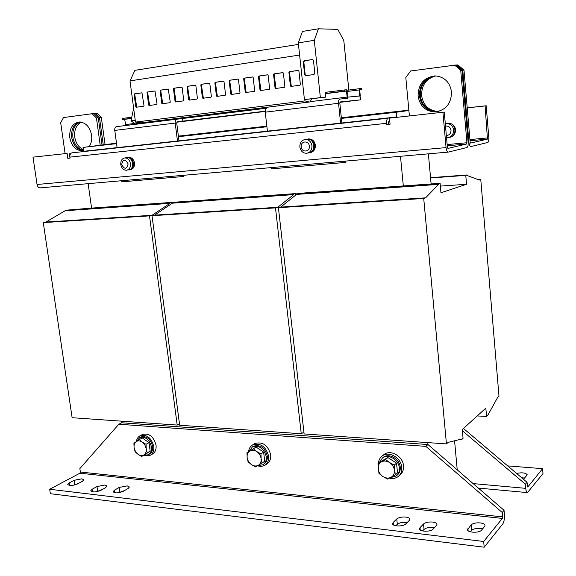 <?xml version="1.0" encoding="UTF-8"?>
<svg xmlns="http://www.w3.org/2000/svg" width="576" height="576" viewBox="0 0 576 576"><rect width="100%" height="100%" fill="white"/><g stroke="black" fill="none" stroke-linecap="round" stroke-linejoin="round"><path stroke-width="0.86" d="M438.516 111.442L438.473 111.442C428.947 110.873 423.317 105.595 421.589 95.609C421.502 85.19 426.211 78.631 435.73 75.931M437.89 111.593L437.206 111.629C427.658 111.06 422.014 105.761 420.278 95.746C420.242 84.974 425.182 78.365 435.089 75.917M83.354 149.573C78.71 147.463 75.845 143.338 74.75 137.189C74.088 129.852 76.306 124.841 81.389 122.155M83.462 150.336C77.825 148.954 74.304 144.641 72.9 137.398C72.252 129.478 74.772 124.351 80.438 122.011M418.082 95.983C419.832 106.049 425.491 111.37 435.074 111.946C445.795 110.318 451.282 103.658 451.526 91.973C449.978 82.418 444.722 77.069 435.773 75.931C424.253 77.011 418.356 83.693 418.082 95.983M434.657 75.917C424.49 78.192 419.407 84.83 419.407 95.839C421.142 105.876 426.794 111.182 436.356 111.758L437.472 111.679M89.208 146.635C91.339 143.424 92.131 139.594 91.591 135.13C89.863 126.9 85.795 122.515 79.394 121.982C72.446 123.257 69.242 128.513 69.797 137.743C71.582 146.102 75.744 150.458 82.282 150.818L83.506 150.646M79.812 121.982C73.75 124.042 71.035 129.226 71.662 137.534C73.31 145.505 77.256 149.861 83.498 150.602M395.813 525.766L397.303 524.304C399.312 522.749 402.278 522.108 406.21 522.382L407.174 522.533M409.313 520.394L409.846 519.214C409.608 518.112 408.218 517.399 405.684 517.061C401.746 516.794 398.772 517.428 396.77 518.969L393.142 522.49L392.573 523.728C392.486 526.543 403.315 526.738 405.756 523.951L409.313 520.394M422.611 530.935L424.051 529.43C426.002 527.825 429.012 527.17 433.073 527.465L434.441 527.695M436.507 525.485L436.982 524.347C436.73 523.174 435.254 522.403 432.554 522.043C428.494 521.762 425.477 522.41 423.518 523.994L420.019 527.623L419.508 528.833C419.414 531.785 430.726 532.066 433.08 529.15L436.507 525.485M470.419 531.814L471.622 530.41C473.45 528.775 476.474 528.113 480.679 528.408L482.674 528.79M484.654 526.414L485.035 525.384C484.754 524.124 483.142 523.296 480.197 522.907C475.985 522.619 472.961 523.282 471.125 524.894L467.532 529.668C467.41 532.764 479.405 533.182 481.55 530.136L484.654 526.414M128.174 488.455L129.398 486.972L127.231 485.878L119.203 487.433L114.394 490.212L113.112 491.746C115.034 493.394 118.462 493.229 123.394 491.249L128.174 488.455M82.462 481.255L83.801 479.779L81.886 478.822L74.066 480.319L69.156 482.947L67.752 484.481C69.516 485.95 72.792 485.762 77.573 483.912L82.462 481.255M105.732 487.548L107.021 486.036L104.969 484.999L96.977 486.54L92.081 489.283L90.727 490.838C92.585 492.422 95.962 492.25 100.858 490.313L105.732 487.548M383.594 459.95L385.164 459.079M390.139 459.022L394.51 461.83M396.778 465.538L397.231 470.023M396.965 475.344L397.087 475.243C399.442 473.314 400.486 470.642 400.226 467.215C399.73 458.964 389.016 452.729 383.328 457.265L382.514 457.934M390.37 477.662L396.202 476.021C398.556 474.091 399.607 471.413 399.348 467.978C398.844 459.72 388.116 453.47 382.421 458.014L379.318 462.593M399.046 475.783L399.931 474.998C402.617 472.795 403.812 469.735 403.517 465.811C402.955 456.365 390.686 449.23 384.156 454.414L383.22 455.177M389.455 478.138C392.789 478.915 395.698 478.382 398.174 476.554C400.867 474.343 402.062 471.276 401.767 467.345C401.198 457.862 388.894 450.698 382.349 455.89C379.973 457.646 378.662 460.123 378.41 463.334M143.986 439.114L147.809 441.835M149.206 444.168L149.933 446.738L149.904 449.244M148.622 454.543L149.242 454.198C151.862 452.736 152.986 450.079 152.604 446.242C150.559 438.876 146.678 435.773 140.969 436.925L140.422 437.206M144.079 455.17L148.09 454.838C150.718 453.377 151.841 450.72 151.459 446.868C149.4 439.495 145.519 436.385 139.81 437.53L136.627 441.338M150.502 455.141L152.179 454.205C155.182 452.527 156.47 449.482 156.038 445.082C153.691 436.644 149.242 433.087 142.69 434.405L142.063 434.729M143.77 455.35L149.89 455.479C152.899 453.802 154.188 450.749 153.756 446.335C151.394 437.875 146.938 434.304 140.378 435.614C138.175 436.68 136.843 438.653 136.368 441.518M253.001 448.942L253.39 448.704M257.99 448.33L262.073 451.094M263.858 454.039L264.442 458.892M263.477 464.364L263.858 464.105C266.472 462.406 267.617 459.691 267.293 455.954C264.881 447.617 260.273 444.37 253.476 446.206L252.792 446.645M257.897 465.574L262.822 464.803C265.435 463.111 266.58 460.39 266.256 456.646C263.837 448.294 259.222 445.039 252.418 446.882L249.048 451.411M265.435 464.911L266.753 464.026C269.741 462.074 271.051 458.964 270.684 454.687C267.926 445.14 262.642 441.418 254.844 443.52L254.059 444.017M257.4 465.876L261.223 466.466L264.679 465.43C267.674 463.478 268.985 460.354 268.618 456.062C265.846 446.486 260.554 442.742 252.734 444.852C250.315 446.256 248.918 448.546 248.551 451.721M128.138 163.908C125.237 158.782 123.07 158.998 121.63 164.549C124.51 169.661 126.677 169.452 128.138 163.908M124.776 157.939L124.877 157.932C127.822 158.062 129.686 159.97 130.464 163.634C130.673 167.414 129.326 169.625 126.439 170.273L126.439 170.273C123.458 170.172 121.579 168.278 120.787 164.585C120.571 160.826 121.903 158.616 124.776 157.939M126.648 157.658L127.087 157.601C133.236 156.83 134.834 169.646 128.642 169.913M129.989 169.69L130.471 169.61C133.351 168.97 134.698 166.766 134.496 163.001C133.718 159.358 131.868 157.464 128.93 157.327L128.398 157.406M129.305 169.79L129.456 169.776C132.343 169.135 133.682 166.932 133.481 163.159C132.71 159.509 130.853 157.615 127.915 157.478L127.238 157.594M301.205 146.902C301.651 152.878 310.176 152.071 309.341 146.102C308.88 140.083 300.348 140.962 301.205 146.902M306.641 153.295L306.634 153.295C302.94 153.216 300.679 151.114 299.866 146.981C299.772 142.769 301.529 140.27 305.143 139.471L305.323 139.457C308.959 139.601 311.17 141.718 311.962 145.793C312.041 150.034 310.27 152.539 306.641 153.295M306.41 139.27L307.202 139.154C314.863 138.283 316.21 152.582 308.52 152.95M310.118 152.654C313.711 151.877 315.461 149.393 315.382 145.195C314.597 141.142 312.394 139.039 308.772 138.895L307.858 139.039M309.341 152.806C312.883 151.992 314.611 149.501 314.525 145.346C313.74 141.286 311.53 139.183 307.908 139.039L306.943 139.198M446.342 135.518C449.366 135.266 450.922 133.531 451.015 130.313C450.36 127.174 448.531 125.77 445.507 126.122M445.306 123.818L446.645 123.595C450.605 123.739 452.952 125.878 453.686 130.003C453.65 134.33 451.627 136.894 447.631 137.707L446.537 137.714M446.918 123.523L448.092 123.336C456.494 122.465 457.481 136.966 449.071 137.405M348.84 90.058L343.807 40.601L337.795 29.376L318.398 28.8L302.472 31.442L298.296 42.883L304.43 99.612L325.843 97.099L325.339 92.326L346.334 89.762L347.011 90.979L347.688 97.135L359.762 95.976L359.201 89.95L359.604 88.675L361.447 88.524L361.562 89.633L359.676 89.906L361.562 89.633M118.49 492.761L124.718 490.478M96.386 491.738L102.074 489.622M80.366 472.032L79.855 468.59L118.829 424.224L425.851 446.371L502.229 512.489L502.603 516.881L80.366 472.032L79.898 473.206L49.68 489.254L50.364 493.704L484.186 547.2L502.798 523.908C504.079 521.863 504.612 518.782 504.403 514.656L504.036 510.286L427.961 444.535L427.774 442.606M73.85 485.165L78.408 483.458M49.68 489.254L483.682 541.469L502.33 518.422L502.603 516.881M542.606 468.662L542.988 473.609L527.465 492.61C526.594 492.48 526.025 491.054 525.751 488.347L525.42 484.2L527.011 482.256L527.746 487.022L542.606 468.662L507.686 465.898M523.49 479.275L527.263 474.84C525.636 472.788 522.079 472.313 516.586 473.429M521.683 477.749L524.894 478.08M307.915 139.154C314.856 138.319 316.951 150.962 310.154 152.525M486.554 416.441L487.786 415.303L497.664 397.382L498.989 396.173L480.773 179.561L479.34 180.036L467.158 175.514L467.114 174.953L465.775 175.37L466.538 184.277L440.957 192.758L440.107 183.319L438.588 183.787L438.638 184.378L425.57 197.856L423.72 198.468L446.436 443.909L448.135 442.368L461.614 439.056L461.664 439.61L463.054 438.314L462.262 429.53L485.834 408.125L486.554 416.441L477.23 415.944M172.346 202.666L295.517 193.601L174.42 202.212L172.346 202.666L172.411 203.17L154.519 215.129L152.014 215.712L179.662 425.239L301.248 433.75L303.934 432.259M293.666 194.062L293.724 194.609L172.411 203.17M293.724 194.609L277.747 207.274L154.519 215.129M277.747 207.274L275.494 207.878L152.014 215.712M275.494 207.878L301.248 433.75M295.517 193.601L295.69 195.127M466.538 184.277L440.359 186.098M465.775 175.37L430.582 177.991L428.378 153.842M431.122 183.953L430.582 177.991M440.107 183.319L298.382 193.392L296.532 193.86L296.59 194.407L280.663 207.094L278.417 207.691L304.121 433.951L446.436 443.909M461.664 439.61L459.864 439.488M480.773 179.561L478.498 179.719M467.114 174.953L430.553 177.682M438.588 183.787L296.532 193.86M438.638 184.378L296.59 194.407M425.57 197.856L280.663 207.094M423.72 198.468L278.417 207.691M403.315 185.933L400.486 156.29M88.15 183.665L91.584 208.102L65.066 210.276L65.138 210.744L45.958 222.048L43.279 222.61L72.115 417.708L177.199 425.066L179.482 423.842M172.094 203.386L171.965 202.385L91.584 208.102M171.965 202.385L65.066 210.276M169.884 202.838L169.949 203.35L65.138 210.744M169.949 203.35L152.021 215.287L45.958 222.048M152.021 215.287L149.508 215.87L43.279 222.61M149.508 215.87L177.199 425.066M462.78 70.207L468.929 142.286C469.267 145.073 469.922 146.506 470.894 146.578L487.742 142.466C488.599 141.984 488.952 140.378 488.822 137.657L486.187 105.761L485.093 105.926L487.462 139.118L470.614 143.078L470.124 142.006L464.004 70.142L462.78 70.207L456.646 64.994L455.897 65.095M116.561 143.654L83.052 147.413L105.062 144.619L101.347 117.576L99.518 117.742L95.213 113.45L94.039 113.609M103.248 144.85L99.518 117.742M456.646 64.994L457.884 64.937L464.004 70.142M95.213 113.45L97.049 113.292L101.347 117.576M435.967 111.326L440.446 110.808M436.039 111.341L440.294 110.866M467.215 107.899L485.093 105.926M467.215 107.856L486.187 105.761M448.992 123.343C452.534 123.624 454.702 125.59 455.494 129.254L455.069 129.334M451.31 136.757C454.082 135.468 455.501 133.222 455.558 130.01L455.134 130.097M455.134 130.054L455.558 130.01M345.809 161.078L345.924 162.216L344.671 162.49L271.706 168.833L271.562 167.587M344.534 161.194L344.671 162.49M183.348 175.32L183.485 176.35L181.994 176.623L181.843 175.45M181.994 176.623L121.745 181.865L121.594 180.734M132.696 163.577L133.438 163.505C133.524 166.86 132.293 168.905 129.751 169.632M132.61 162.95L133.351 162.835C132.494 159.43 130.687 157.68 127.922 157.586M132.696 163.62L133.438 163.505M266.659 108.101C265.565 108.547 265.097 109.901 265.248 112.169L267.422 131.249L340.61 123.228L338.544 103.284C338.4 100.915 338.825 99.511 339.833 99.065L339.89 99.058M265.205 111.168L177.149 121.81L176.71 122.918L178.992 140.904L177.487 141.106L117.115 147.73L114.761 130.406C114.602 128.347 115.142 127.102 116.381 126.67L176.803 119.203M177.487 141.106L175.198 123.084C175.039 120.938 175.558 119.65 176.738 119.21L116.381 126.67M359.676 89.906L360.266 95.818L359.87 97.092L360.389 97.042L360.67 99.828L340.2 101.945L339.833 103.154L341.885 123.048L340.61 123.228M339.833 99.065L347.803 98.28L347.126 97.078L346.507 91.022L344.491 91.073L344.376 89.928M266.285 108.266L176.738 119.21M360.67 99.828L339.883 102.355M265.205 111.434L176.782 122.191M182.866 121.198L182.534 118.606M125.82 125.503L124.668 119.333L122.184 119.477L131.53 118.282M122.184 119.477L122.047 118.476L131.753 117.23M325.462 93.506L344.491 91.073M325.346 92.369L326.376 92.239M304.855 99.569L305.006 100.908L309.154 102.017L310.054 101.923L311.587 98.892M318.398 28.8L314.302 40.327L298.296 42.883M313.949 74.542L314.827 73.253L313.481 60.538L312.538 59.515L304.157 60.739L303.286 62.042L304.646 74.678L305.611 75.694L313.949 74.542M314.302 40.327L320.371 97.603L304.43 99.612M320.371 97.603L325.843 97.099M298.454 44.388L134.921 70.337L130.01 80.878L135.475 122.09L141.278 122.854L135.223 123.934L130.997 120.78L135.23 120.247M299.606 55.051L130.01 80.878M168.178 89.05L160.488 90.151L160.142 90.734L161.755 103.277L162.238 103.745L169.92 102.708L170.273 102.132L168.235 89.042M305.006 100.908L135.475 122.09M309.154 102.017L140.299 122.954M223.488 81.115L215.244 82.296L214.87 82.901L216.432 95.904L216.893 96.386L225.18 95.278L225.562 94.673L223.999 81.598L223.553 81.115M298.346 70.38L289.332 71.676L288.907 72.31L290.405 85.925L290.887 86.429L299.959 85.212L300.384 84.578L298.901 70.884L298.433 70.38M282.83 72.605L273.974 73.879L273.564 74.506L275.076 87.991L275.551 88.495L284.458 87.3L284.875 86.674L283.378 73.102L282.91 72.605M267.588 74.794L258.898 76.039L258.494 76.666L260.021 90.022L260.554 90.518L269.237 89.345L269.647 88.726L268.128 75.283L267.667 74.786M252.626 76.939L244.087 78.163L243.691 78.782L245.232 92.016L245.7 92.513L254.29 91.361L254.686 90.742L253.159 77.429L252.698 76.932M237.924 79.049L229.543 80.251L229.154 80.863L230.71 93.974L231.228 94.464L239.602 93.334L239.998 92.722L238.45 79.531L237.996 79.042M209.297 83.153L201.204 84.312L200.83 84.91L202.406 97.798L202.91 98.273L211.003 97.186L211.378 96.588L209.808 83.628L209.362 83.146M181.649 87.113L173.83 88.236L173.47 88.826L175.075 101.484L175.522 101.952L183.377 100.901L183.737 100.31L182.146 87.588L181.706 87.113M195.358 85.147L187.394 86.292L187.034 86.882L188.626 99.655L189.072 100.13L197.071 99.058L197.438 98.467L195.854 85.622L195.415 85.147M154.937 90.943L147.377 92.03L147.031 92.606L148.651 105.048L149.09 105.509L156.686 104.494L157.032 103.918L154.987 90.943M141.912 92.815L134.474 93.881L134.143 94.45L135.77 106.783L136.246 107.244L143.676 106.243L144.014 105.674L141.962 92.808M140.789 122.904L141.178 123.199M133.654 108.36L130.997 120.78M105.062 144.619L116.496 143.165M408.859 110.153L341.338 117.756M266.846 126.158L178.387 136.123M341.878 122.969L396.742 116.957L396.288 112.226L341.402 118.397M266.911 126.763L178.459 136.699M396.288 112.226L408.888 110.513L405.806 77.522L410.609 70.985L455.818 65.03L461.966 70.258L460.728 70.33L454.572 65.088M83.052 147.413L83.599 151.301L117.101 147.629M178.985 140.839L267.415 131.141M409.392 115.906L408.888 110.513M93.982 113.558L98.294 117.857L96.451 118.022L92.131 113.717L93.982 113.558M92.131 113.717L63.518 117.554L60.689 122.702L65.11 153.598M396.742 116.957L83.599 151.301M389.822 121.608L388.483 121.817L388.231 124.294L386.77 124.524L390.074 124.171L389.491 118.138L444.269 112.082L389.491 118.138M386.77 124.524L386.647 123.322C386.489 120.442 386.964 118.742 388.08 118.224L388.138 118.21M71.971 152.834L71.892 152.849C70.387 153.338 69.718 154.771 69.905 157.126L70.042 158.112L67.817 158.35L67.111 153.425L33.012 157.154L37.051 184.486C37.548 186.754 38.614 187.884 40.241 187.862L448.063 152.114M460.728 70.33L466.934 142.747L466.632 144.014L447.926 148.421L447.386 147.29L444.269 112.082M461.966 70.258L468.137 142.466C468.281 145.332 467.885 147.024 466.934 147.542L448.236 152.1C447.156 152.035 446.429 150.538 446.062 147.6L442.93 112.284M33.012 157.154L67.111 153.425M390.067 124.099L388.231 124.294M70.034 158.054L69.084 153.166M69.79 158.083L67.817 158.35M96.451 118.022L100.21 145.238M98.294 117.857L102.038 145.001M121.529 421.171L121.752 422.777L427.961 444.535L425.851 446.371M457.222 469.822L454.572 440.784M246.974 452.729L256.082 447.041L263.635 452.153L264.722 461.246L262.058 463.032L261.13 458.719L260.957 453.902L256.781 451.57L253.382 448.762L246.974 452.729L247.14 457.51L248.083 461.786L251.446 464.609L255.593 466.942L262.058 463.032M256.082 447.041L253.382 448.762M263.635 452.153L260.957 453.902M247.14 457.51C246.866 454.558 247.752 452.383 249.79 450.994C251.942 449.784 254.275 449.978 256.781 451.57C259.229 453.341 260.676 455.724 261.13 458.719C261.396 461.7 260.496 463.874 258.437 465.25C256.27 466.43 253.937 466.214 251.446 464.609C249.034 462.845 247.594 460.476 247.14 457.51M148.19 452.491L147.298 453.089M139.378 439.517L142.344 437.947L149.004 442.685L150.163 451.166L141.725 456.48L147.226 452.786L146.225 448.762L146.052 444.276L142.294 442.116L139.378 439.517L133.927 443.261L134.093 447.71L135.101 451.706L137.988 454.313L141.725 456.48M149.004 442.685L146.052 444.276M150.163 451.166L147.226 452.786M134.093 447.71C133.783 444.953 134.496 442.922 136.224 441.612C138.06 440.474 140.083 440.64 142.294 442.116L144.9 445.003L146.225 448.762C146.527 451.541 145.8 453.571 144.05 454.867C142.2 455.983 140.184 455.796 137.988 454.313L135.41 451.44L134.093 447.71M377.957 463.709L380.282 461.786L387.878 457.567L396.54 463.133L397.519 472.932L395.258 474.919L394.265 465.077L389.592 462.542L385.574 459.475L377.957 463.709L378.965 473.465L382.932 476.546L387.569 479.074L395.258 474.919M387.878 457.567L385.574 459.475M396.54 463.133L394.265 465.077M378.137 468.864C377.906 465.682 379.008 463.349 381.427 461.866C383.983 460.584 386.705 460.807 389.592 462.542C392.393 464.465 394.006 467.042 394.438 470.275C394.654 473.486 393.538 475.819 391.082 477.281C388.505 478.541 385.79 478.289 382.932 476.546C380.167 474.617 378.569 472.061 378.137 468.864M121.752 422.777L118.829 424.224M502.229 512.489L504.036 510.286M484.186 547.2L483.682 541.469M462.37 430.754L525.42 484.2M527.011 482.256L463.45 428.45M142.092 92.837L135.101 93.838L134.77 94.414L136.721 107.179M155.117 90.972L147.996 91.987L147.658 92.57L149.602 105.444M195.545 85.176L187.999 86.256L187.639 86.846L189.569 100.066M181.836 87.142L174.434 88.2L174.082 88.79L176.018 101.887M209.491 83.174L201.794 84.276L201.427 84.881L203.35 98.215M238.126 79.07L230.119 80.215L229.73 80.827L231.646 94.406M252.828 76.961L244.663 78.134L244.267 78.754L246.168 92.455M267.797 74.815L259.466 76.01L259.056 76.637L260.95 90.461M283.039 72.634L274.536 73.85L274.118 74.484L275.998 88.438M298.562 70.409L289.879 71.654L289.454 72.288L291.326 86.378M223.682 81.137L215.834 82.267L215.453 82.872L217.375 96.329M168.365 89.071L161.107 90.108L160.754 90.691L162.698 103.68M312.689 59.544L304.697 60.732L303.826 62.028L305.186 74.65L306.022 75.65M79.898 473.206L502.33 518.422M470.016 140.731L487.462 139.118M468.929 142.286L468.122 142.358M487.735 137.909L469.915 139.572M265.248 112.169L338.544 103.284M114.761 130.406L175.198 123.084M346.853 90.31L359.582 88.675L346.853 90.31M124.668 119.333L131.494 118.469M124.596 119.239L131.515 118.361M125.374 124.603L134.59 123.458M310.622 101.606L347.126 97.078M325.483 93.701L346.507 91.022M325.476 93.586L346.45 90.907M355.766 96.365L359.791 95.861M347.062 91.49L359.201 89.95M309.938 101.938L141.221 122.861M386.647 123.322L69.905 157.126M446.062 147.6L37.051 184.486M466.934 142.747L447.142 144.562M447.25 145.786L466.632 144.014M525.751 488.347L473.17 483.602M92.081 489.283L92.455 491.839M97.632 491.033L96.977 486.54M69.156 482.947L69.523 485.417M74.722 484.697L74.066 480.319M114.394 490.212L114.761 492.768M119.851 491.969L119.203 487.433M471.622 530.41L471.125 524.894M467.942 528.581L468.137 530.719M420.019 527.623L420.25 529.956M424.051 529.43L423.518 523.994M393.142 522.49L393.379 524.873M397.303 524.304L396.77 518.969M135.101 93.838L134.474 93.881M134.77 94.414L134.143 94.45M136.397 106.733L135.77 106.783M147.996 91.987L147.377 92.03M147.658 92.57L147.031 92.606M149.27 104.998L148.651 105.048M187.999 86.256L187.394 86.292M187.639 86.846L187.034 86.882M189.223 99.605L188.626 99.655M174.434 88.2L173.83 88.236M174.082 88.79L173.47 88.826M175.68 101.434L175.075 101.484M201.794 84.276L201.204 84.312M201.427 84.881L200.83 84.91M203.004 97.747L202.406 97.798M230.119 80.215L229.543 80.251M229.73 80.827L229.154 80.863M231.286 93.931L230.71 93.974M244.663 78.134L244.087 78.163M244.267 78.754L243.691 78.782M245.808 91.98L245.232 92.016M259.466 76.01L258.898 76.039M259.056 76.637L258.494 76.666M260.582 89.986L260.021 90.022M274.536 73.85L273.974 73.879M274.118 74.484L273.564 74.506M275.63 87.955L275.076 87.991M289.879 71.654L289.332 71.676M289.454 72.288L288.907 72.31M290.952 85.889L290.405 85.925M215.834 82.267L215.244 82.296M215.453 82.872L214.87 82.901M217.022 95.861L216.432 95.904M161.107 90.108L160.488 90.151M160.754 90.691L160.142 90.734M162.367 103.226L161.755 103.277M304.697 60.732L304.157 60.739M303.826 62.028L303.286 62.042M305.186 74.65L304.646 74.678M437.206 111.629L438.473 111.442M436.356 111.758L435.074 111.946M83.318 150.689L82.282 150.818M383.328 457.265L382.421 458.014M384.156 454.414L382.349 455.89M140.969 436.925L139.81 437.53M142.69 434.405L140.378 435.614M253.476 446.206L252.418 446.882M254.844 443.52L252.734 444.852M128.93 157.327L127.915 157.478M305.323 139.457L307.202 139.154M308.772 138.895L307.908 139.039M446.645 123.595L448.092 123.336M124.877 157.932L127.087 157.601M388.08 118.224L71.892 152.849M40.241 187.862L448.078 152.114M478.339 488.074L527.328 492.595"/></g></svg>
